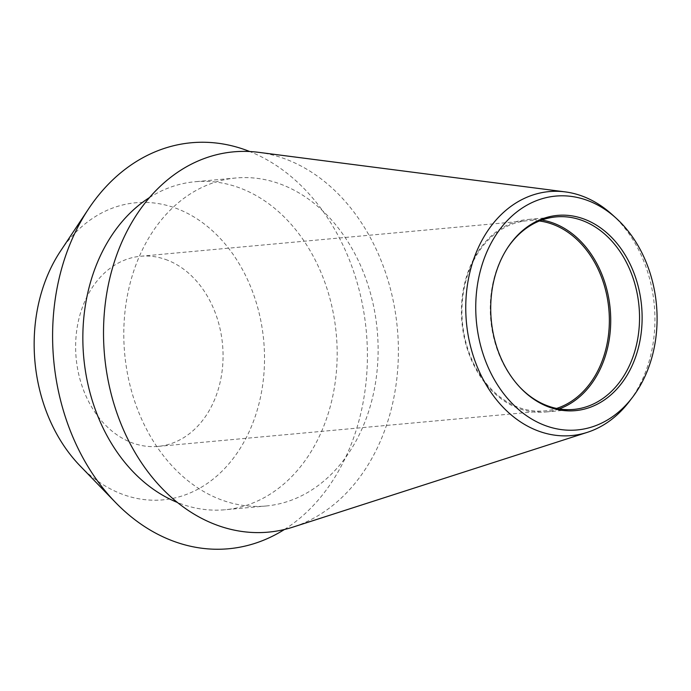 <?xml version="1.0" encoding="UTF-8"?>
<svg xmlns="http://www.w3.org/2000/svg" width="691" height="691" viewBox="0 0 691 691"><rect width="100%" height="100%" fill="white"/><g stroke="black" fill="none" stroke-linecap="round" stroke-linejoin="round"><path stroke-width="0.52" stroke-dasharray="3.46 2.59" d="M60.437 251.204A149.178 114.861 -95.2 0 1 178.028 209.045A149.178 114.861 84.8 0 1 260.896 395.304A149.178 114.861 84.8 0 1 120.649 493.599A149.178 114.861 -95.2 0 1 80.165 465.959M167.697 260.265A95.47 73.505 84.8 0 0 140.61 256.249A95.47 73.505 84.8 0 0 75.785 340.421A95.47 73.505 84.8 0 0 130.979 442.378A95.47 73.505 84.8 0 0 158.075 446.395A95.47 73.505 84.8 0 0 222.899 362.222A95.47 73.505 84.8 0 0 167.697 260.265M284.424 529.496A203.854 156.961 84.8 0 0 366.308 331.395A203.854 156.961 84.8 0 0 249.71 151.528M266.018 505.993A164.691 126.807 84.8 0 0 377.839 360.797A164.691 126.807 84.8 0 0 282.628 184.92A164.691 126.807 -95.2 0 0 235.89 177.993A164.691 126.807 -95.2 0 0 124.069 323.189A164.691 126.807 -95.2 0 0 219.28 499.066A164.691 126.807 84.8 0 0 266.018 505.993L225.067 509.751A164.691 126.807 84.8 0 1 178.33 502.823A164.691 126.807 -95.2 0 1 177.457 502.478M149.463 197.574A164.691 126.807 -95.2 0 1 194.948 181.75A164.691 126.807 -95.2 0 1 241.677 188.678A164.691 126.807 84.8 0 1 336.888 364.554A164.691 126.807 84.8 0 1 225.067 509.751M258.572 152.322A190.941 147.019 -95.2 0 1 287.672 159.88A190.941 147.019 84.8 0 1 398.37 347.599A190.941 147.019 84.8 0 1 292.993 527.095M612.019 214.469A122.506 94.322 -95.2 0 1 629.207 401.618M507.272 248.319A96.662 74.429 84.8 0 0 506.926 248.846A96.662 74.429 84.8 0 0 519.606 386.96A96.662 74.429 84.8 0 0 520.047 387.409M559.166 408.908A96.662 74.429 -95.2 0 1 544.923 412.069A96.662 74.429 -95.2 0 1 517.49 408.001A96.662 74.429 84.8 0 1 461.605 304.766A96.662 74.429 84.8 0 1 527.242 219.548A96.662 74.429 84.8 0 1 541.822 220.058M539.36 220.999A95.47 73.505 84.8 0 0 526.913 220.774A95.47 73.505 84.8 0 0 462.089 304.947A95.47 73.505 84.8 0 0 517.283 406.904A95.47 73.505 84.8 0 0 544.378 410.92A95.47 73.505 84.8 0 0 556.575 408.433M235.89 177.993L194.948 181.75M519.606 386.96L520.478 387.876M506.926 248.846L507.617 247.784M573.737 409.418L544.923 412.069M556.056 216.896L527.242 219.548M140.61 256.249L526.913 220.774M158.075 446.395L544.378 410.92"/><path stroke-width="1.04" d="M284.424 529.496A203.854 156.961 84.8 0 1 170.798 540.181A203.854 156.961 -95.2 0 1 115.466 502.4L80.165 465.959A149.178 114.861 -95.2 0 1 60.437 251.204L88.517 208.941A203.854 156.961 -95.2 0 1 249.209 151.32A203.854 156.961 84.8 0 1 249.71 151.528M115.466 502.4A203.854 156.961 -95.2 0 1 88.517 208.941M177.457 502.478A164.691 126.807 -95.2 0 1 83.732 357.351A164.691 126.807 -95.2 0 1 149.463 197.574M632.42 397.411L629.207 401.618A122.506 94.322 -95.2 0 1 587.324 432.341L292.993 527.095A190.941 147.019 84.8 0 1 214.236 524.106A190.941 147.019 -95.2 0 1 105.213 304.152A190.941 147.019 -95.2 0 1 258.572 152.322L565.238 191.891A122.506 94.322 -95.2 0 1 583.904 196.736A122.506 94.322 -95.2 0 1 612.019 214.469L615.949 218.019A117.427 90.417 -95.2 0 1 632.42 397.411A117.427 90.417 -95.2 0 1 543.834 425.017A117.427 90.417 -95.2 0 1 478.604 278.395A117.427 90.417 -95.2 0 1 589 201.021A117.427 90.417 -95.2 0 1 615.949 218.019M587.324 432.341A122.506 94.322 -95.2 0 1 536.786 430.415A122.506 94.322 -95.2 0 1 466.84 289.304A122.506 94.322 -95.2 0 1 565.238 191.891M547.557 406.533A98.044 75.492 -95.2 0 1 520.478 387.876A98.044 75.492 -95.2 0 1 507.617 247.784A98.044 75.492 -95.2 0 1 585.268 219.513A98.044 75.492 -95.2 0 1 639.736 341.933A98.044 75.492 -95.2 0 1 547.557 406.533M520.047 387.409A96.662 74.429 84.8 0 0 546.313 405.358A96.662 74.429 -95.2 0 0 573.737 409.418A96.662 74.429 -95.2 0 0 639.374 324.2A96.662 74.429 -95.2 0 0 583.489 220.965A96.662 74.429 84.8 0 0 556.056 216.896A96.662 74.429 84.8 0 0 507.272 248.319M541.822 220.058A96.662 74.429 84.8 0 1 554.674 223.608A96.662 74.429 -95.2 0 1 610.689 317.428A96.662 74.429 -95.2 0 1 559.166 408.908M556.575 408.433A95.47 73.505 84.8 0 0 609.35 318.706A95.47 73.505 84.8 0 0 554.009 224.791A95.47 73.505 84.8 0 0 539.36 220.999"/></g></svg>
